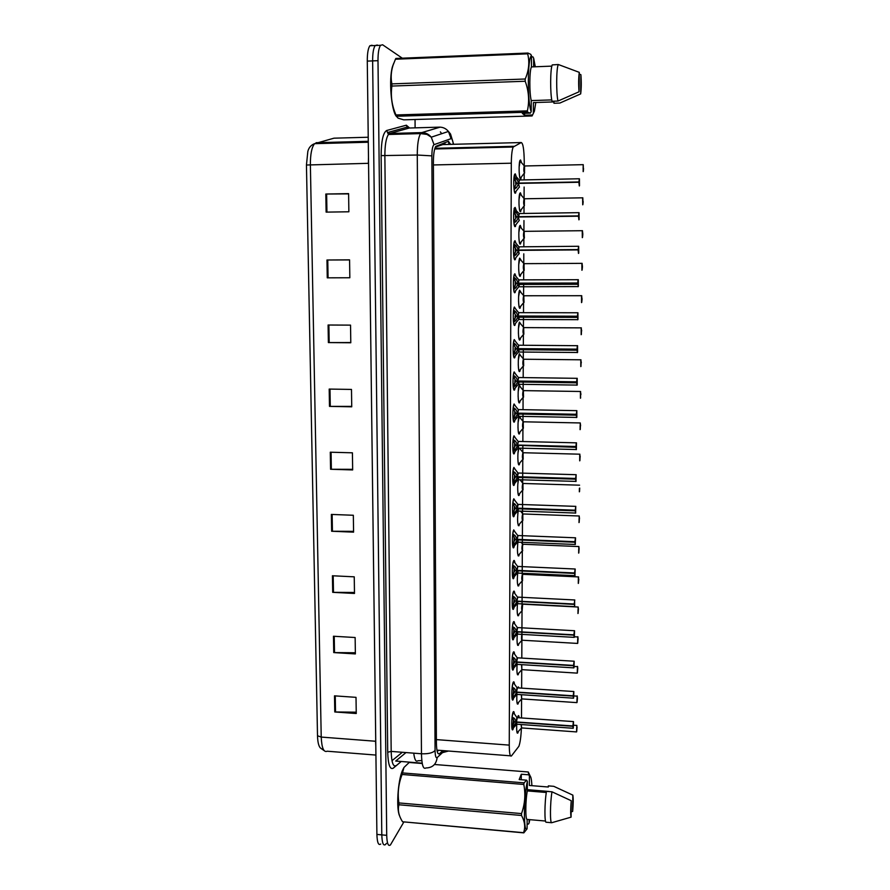 <?xml version="1.0" encoding="UTF-8"?>
<svg xmlns="http://www.w3.org/2000/svg" width="890" height="890" viewBox="0 0 890 890"><rect width="100%" height="100%" fill="white"/><g stroke="black" fill="none" stroke-linecap="round" stroke-linejoin="round"><path stroke-width="1.33" d="M513.697 697.894L513.118 699.64C511.305 703.222 511.45 685.333 513.263 682.218L513.319 682.118C513.841 681.306 514.231 681.996 514.487 684.165M513.853 667.867L513.274 669.614C511.427 673.274 511.539 655.062 513.374 652.148L513.397 652.114C513.931 651.291 514.331 651.981 514.598 654.172M514.008 637.629L513.43 639.387C511.572 643.092 511.617 624.724 513.474 621.888L513.497 621.854C514.031 621.075 514.431 621.776 514.709 623.957M514.164 607.18L513.552 609.005C511.717 612.442 511.717 594.264 513.563 591.45L513.619 591.349C514.142 590.66 514.531 591.383 514.821 593.519M514.32 576.52L513.675 578.4C511.85 581.559 511.817 563.581 513.641 560.778L513.741 560.633C514.242 560.021 514.643 560.767 514.921 562.858M514.476 545.637L513.797 547.584C511.995 550.454 511.917 532.665 513.73 529.884L515.032 531.975M514.643 514.542L513.919 516.545C512.128 519.126 512.028 501.515 513.819 498.756L515.143 500.848M514.798 483.214L514.042 485.272C512.273 487.575 512.128 470.131 513.897 467.395L515.243 469.497M514.954 451.675L514.164 453.778C512.418 455.802 512.24 438.514 513.986 435.8L515.355 437.913M515.121 419.902L514.287 422.049C512.562 423.807 512.351 406.652 514.075 403.971L515.466 406.096M515.277 387.907L514.42 390.087C512.707 391.567 512.462 374.557 514.164 371.898L515.566 374.022M515.443 355.677L514.542 357.891C512.851 359.104 512.573 342.205 514.253 339.568L515.677 341.716M515.599 323.215L514.676 325.451C512.996 326.396 512.684 309.609 514.353 307.005L515.777 309.164M515.766 290.518L514.798 292.777C513.141 293.455 512.807 276.768 514.442 274.198L514.876 273.786L515.889 276.356M515.922 257.577L514.932 259.858C513.285 260.269 512.929 243.671 514.542 241.123L515.01 240.723L515.989 243.304M516.089 224.402L515.065 226.683C513.43 226.839 513.041 210.318 514.631 207.804L515.143 207.415L516.1 209.995M516.245 190.983L515.199 193.263C513.575 193.163 513.163 176.71 514.731 174.218L515.277 173.85L516.2 176.42M513.541 727.72L512.963 729.455C511.183 732.971 511.361 715.382 513.141 712.078L513.23 711.9C513.753 711.11 514.131 711.789 514.375 713.936M518.57 702.344L518.013 704.012C516.968 704.735 516.589 701.576 516.901 694.534M517.869 687.881L518.247 686.891L519.226 687.97M518.736 673.107L518.18 674.776C517.057 675.421 516.69 672.006 517.079 664.507M518.247 657.866L519.137 657.921M518.903 643.67L518.347 645.35C517.112 645.795 516.767 641.924 517.312 633.747M519.07 614.033L518.503 615.747C517.235 616.036 516.89 612.009 517.468 603.654L516.923 601.384L514.943 605.078L512.418 607.492M519.237 584.196L518.636 585.965C517.312 585.887 516.99 581.537 517.691 572.926M519.415 554.147L518.77 555.983C517.402 555.516 517.101 550.91 517.891 542.166M519.582 523.887L518.914 525.79C517.468 524.822 517.212 519.916 518.136 511.06L517.746 514.287M519.749 493.427L519.048 495.374C517.691 497.31 517.168 485.106 518.403 479.743M519.927 462.755L519.193 464.747C517.724 466.616 517.312 452.687 518.703 448.182M520.094 431.873L519.326 433.908C517.702 435.7 517.49 419.257 519.115 416.398M520.272 400.767L519.471 402.836C517.824 404.394 517.635 387.662 519.27 385.125L520.583 387.172M520.439 369.439L519.615 371.542C517.991 372.843 517.758 356.234 519.382 353.731L520.706 355.778M520.617 337.9L519.76 340.036C518.147 341.07 517.891 324.572 519.493 322.091L520.828 324.149M520.795 306.138L519.905 308.285C518.303 309.075 518.024 292.676 519.604 290.218L520.95 292.287M520.973 274.142L520.049 276.312C518.47 276.846 518.158 260.548 519.716 258.111L521.073 260.192M521.139 241.924L520.194 244.105C518.625 244.383 518.292 228.163 519.827 225.76L520.283 225.393L521.195 227.851M521.317 209.473L520.339 211.664C518.792 211.698 518.436 195.544 519.938 193.163L520.428 192.807L521.317 195.266M521.495 176.787L520.494 178.979C518.948 178.768 518.57 162.67 520.06 160.322L520.572 159.989L521.44 162.436M518.403 731.38L517.846 733.037C516.868 733.816 516.5 730.924 516.734 724.349M517.557 717.685L518.147 715.894C518.625 715.16 518.981 715.794 519.215 717.796L518.036 716.127M524.577 165.84L524.51 172.949C523.698 171.648 523.598 169.256 524.221 165.774L524.255 161.891C524.088 149.698 523.086 143.245 521.24 142.545L513.196 147.017C512.039 149.698 511.405 155.094 511.305 163.204L509.258 745.119C509.347 753.452 510.081 757.045 511.472 755.899L518.892 746.276C520.194 742.649 521.028 736.597 521.395 728.142M442.775 144.581L435.355 147.128M521.495 717.963L521.585 699.084M521.64 688.137L521.729 669.859M521.796 658.088L521.885 640.422M521.918 633.369L521.918 632.212M521.929 631.477L522.029 610.785M522.063 603.743L522.074 601.651M522.074 600.961L522.174 580.936L518.736 584.763C517.924 586.343 517.446 584.786 517.29 580.113M522.207 573.905L522.23 570.868M522.23 570.234L522.319 550.888M522.363 543.857L522.374 539.863M522.385 539.284L522.475 520.617M522.508 513.586L522.53 508.624M522.541 508.101L522.63 490.134M522.664 483.103L522.686 477.162M522.697 476.695L522.775 459.429L519.415 463.356C518.558 464.992 518.036 463.278 517.824 458.205M522.808 452.398L522.853 445.478M522.864 441.418L522.931 428.535L519.582 432.473C518.725 434.12 518.191 432.373 517.969 427.211M522.964 421.482L523.009 413.55M523.031 409.545L523.086 397.418M523.12 390.332L523.164 381.387M523.187 377.449L523.242 366.079M523.276 358.948L523.331 348.98M523.342 345.109L523.398 334.518M523.431 327.353L523.487 316.339M523.509 312.535L523.554 302.733M523.587 295.513L523.654 283.454M523.665 279.705L523.709 270.716M524.088 263.529L523.976 270.46C523.187 269.192 523.12 266.867 523.776 263.462L523.798 253.828M523.832 246.641L523.876 238.476M524.243 231.2L524.154 238.197C523.353 236.918 523.287 234.571 523.921 231.144L523.965 220.564M523.999 213.322L524.032 205.99M524.41 198.648L524.332 205.69C523.531 204.4 523.442 202.03 524.077 198.581L524.132 187.045M524.166 179.758L524.199 173.272M520.149 448.215L520.327 449.272M520.005 416.409L520.45 418.333M386.36 843.42L385.581 844.488C383.334 846.179 382.077 842.975 381.799 834.876L372.632 60.898C372.621 53.189 373.477 48.071 375.191 45.524L377.927 45.412M317.507 735.763L306.449 165.017L307.829 151.456C308.786 147.64 311.044 145.037 314.582 143.668C311.745 147.173 310.343 154.17 310.376 164.661L321.223 737.076L317.507 735.763C317.697 742.138 318.676 746.221 320.422 748.001L324.105 750.604M380.731 844.031C378.461 845.711 377.182 842.507 376.904 834.419L367.281 61.11C367.27 53.411 368.126 48.294 369.862 45.757L372.031 45.234M328.087 325.017L350.538 325.128L350.793 342.761L328.388 342.583L328.087 325.017M326.964 260.002L349.57 259.858L349.837 277.758L327.264 277.836L326.964 260.002L327.765 260.002L328.076 277.825L327.264 277.836M325.818 194.031L348.602 193.619L348.869 211.787L326.129 212.12L325.818 194.031L326.63 194.02L326.942 212.109M331.358 514.431L353.33 515.266L353.586 532.142L331.647 531.252L331.358 514.431M332.415 575.763L354.242 576.831L354.487 593.463L332.704 592.34L332.415 575.763M333.461 636.239L355.132 637.518L355.377 653.916L333.739 652.581L333.461 636.239M334.495 695.846L356.011 697.348L356.256 713.513L334.774 711.967L334.495 695.846M329.189 389.075L351.483 389.431L351.739 406.808L329.489 406.385L329.189 389.075M330.279 452.209L352.418 452.81L352.663 469.931L330.579 469.264L330.279 452.209M352.663 469.33L330.579 469.264M351.728 406.396L329.489 406.385M356.234 712.189L334.774 711.967M355.355 652.759L333.739 652.581M354.476 592.484L332.704 592.34M353.575 531.352L331.647 531.252M348.602 193.887L326.63 194.02M349.837 277.758L328.076 277.825M349.57 259.913L327.765 260.002M350.793 342.55L328.388 342.583M403.815 822.06L390.432 844.944C388.218 846.635 386.983 843.431 386.716 835.332L377.994 60.676C377.983 52.966 378.829 47.837 380.52 45.301L382.622 44.778L402.291 58.184M415.051 119.494L415.107 127.86M385.581 844.488C383.334 846.179 382.077 842.975 381.799 834.876L372.632 60.898C372.621 53.189 373.477 48.071 375.191 45.524L377.327 45.012M450.685 144.369L448.326 141.332L435.777 146.372C434.231 149.042 433.43 154.382 433.386 162.392L436.4 743.005C436.601 751.26 437.635 754.831 439.504 753.708L442.875 750.593M438.592 750.259L437.213 751.516M576.842 728.343L576.687 731.736L576.642 728.332M521.317 724.549L521.529 728.031L521.095 724.527M576.676 731.78L577.009 727.664M512.084 717.006L514.476 718.519L516.445 721.957L514.465 721.812L512.206 718.108M573.149 728.298L572.837 726.285L516.4 722.235L511.939 728.332M572.837 726.285L573.305 728.098L573.371 721.823L573.171 725.406M517.301 717.663L516.445 721.957L517.135 717.652M572.96 725.973L516.445 721.957M513.897 726.485L511.728 726.329M513.508 719.81L512.952 725.016M516.712 724.327L516.445 722.235L515.199 721.868M511.839 726.329L514.465 722.102M573.205 725.406L572.96 726.24M517.101 722.001L516.445 722.235L516.923 724.226L572.96 728.265M577.187 699.073L577.031 702.466L576.976 699.062M521.529 694.712L521.685 698.995M577.521 669.603L577.365 672.996L577.31 669.591M521.763 664.663L521.84 669.747L521.529 664.641M577.376 672.985L577.688 669.024M577.866 639.921L577.71 643.314L577.643 639.91M522.041 634.403L521.996 640.31C521.395 639.988 521.34 638.019 521.807 634.381M577.721 643.281L578.022 639.387M578.211 610.039L578.055 613.421L577.988 610.028M522.641 604.177L522.152 610.662C521.462 609.405 521.484 607.18 522.23 603.954L522.241 603.943M578.077 613.366L578.355 609.55M512.195 687.035L514.598 688.604L516.534 692.064L514.587 691.931L512.317 688.193M573.494 698.205L573.171 696.125L516.534 692.342L514.565 695.98L512.05 698.439M517.424 687.859L516.534 692.064M573.171 696.125L573.638 698.038L573.505 695.29M573.305 695.813L516.567 692.064L517.257 687.848M514.008 696.614L511.85 696.47M513.641 689.928L513.118 695.09M516.534 692.342L515.377 691.986M511.95 696.47L514.587 692.22M573.538 695.29L573.294 696.091M516.345 692.709L516.845 694.5L516.567 692.342L517.068 694.411L573.305 698.172M513.185 652.581L512.306 656.865L514.72 658.466L516.656 661.96L514.709 661.837L512.429 658.055M573.839 667.901L573.505 665.742L516.656 662.249L514.698 665.898L512.173 668.346M517.546 657.832L516.656 661.96M573.505 665.742L573.972 667.756L573.839 664.964M573.638 665.431L516.701 661.96L517.379 657.821M513.652 652.871L513.296 652.314M514.131 666.532L511.973 666.399M513.764 659.824L513.285 664.952M516.656 662.249L515.555 661.893M512.073 666.399L514.709 662.127M573.883 664.964L573.638 665.709M516.99 664.474L516.701 662.249L517.212 664.374L573.649 667.867M513.263 622.355L512.429 626.46L514.854 628.106L516.834 631.644L514.843 631.522L512.54 627.706M574.195 637.385L573.85 635.149L516.79 631.922L514.821 635.605L512.384 637.963L513.497 638.208L516.945 634.348M573.85 635.149L574.317 637.262L574.172 634.414M517.602 631.967L517.357 634.125L516.834 631.922L517.357 634.125L517.802 631.978M517.668 627.572L516.834 631.644L517.502 627.572M573.972 634.837L516.845 631.644M513.753 622.666L513.385 622.088M514.264 636.228L512.095 636.105M513.886 629.497L513.441 634.592M517.535 631.678L515.755 631.577M512.184 636.105L514.843 631.811M574.217 634.425L573.972 635.115M422.238 763.509L409.178 762.474L403.96 767.48L402.514 772.921L524.077 782.855L526.658 780.163L527.358 781.442C523.587 796.528 523.398 834.386 527.091 828.801L527.147 819.423C525.289 819.946 525.389 800.844 527.314 790.91L527.358 781.442M521.273 779.729L521.306 774.233L528.705 774.823L528.271 771.986L530.229 776.102M528.705 774.823L529.517 776.002C530.751 775.502 531.541 778.717 531.886 785.67M529.761 819.645L529.127 822.983L528.415 824.107L527.125 823.995M529.405 776.091L529.35 785.458L548.318 787.016L548.329 785.881L553.78 786.326L572.837 795.126C573.383 798.352 573.327 803.781 572.648 811.402L571.124 811.891M572.648 811.402L572.837 795.126M529.138 819.59L529.127 822.983M399.554 815.763C396.139 808.765 397.808 781.431 402.269 770.874L403.726 767.859M527.091 828.801L523.809 832.873L402.547 821.77L523.554 832.684C525.545 827.288 524.855 821.548 521.507 815.474L398.909 804.771C397.585 810.267 398.798 815.93 402.547 821.77M398.909 804.771L398.887 802.925L521.518 813.594C524.944 804.071 525.712 794.358 523.809 784.457L402.113 774.478C398.498 783.634 397.418 793.112 398.887 802.925M402.113 774.478L402.514 772.921M528.271 771.986L434.476 764.488M523.809 784.457L524.077 782.855M521.507 815.474L521.518 813.594M546.304 792.489L527.314 790.91M527.147 819.423L545.514 821.036M551.611 822.716L546.249 822.238C544.38 823.317 544.547 802.001 546.493 791.355L551.989 791.811C550.098 802.469 549.92 823.806 551.722 822.716L571.069 817.154C570.501 813.95 570.557 808.476 571.247 800.722L551.989 791.811M571.247 800.722L571.069 817.154M549.052 791.477L527.314 789.675M521.306 774.233L519.182 779.562L526.658 780.163M532.576 114.966L524.577 115.211L522.33 113.364L530.418 113.119L527.636 112.196L396.417 116.256L398.053 118.136L403.737 119.839L532.087 115.956L534.412 111.15L535.802 102.506M531.497 56.904L532.921 56.849L533.666 58.239L535.279 66.772M579.245 74.015L580.892 74.693C581.448 81.969 581.381 88.377 580.681 93.895L559.843 103.062L553.947 103.251L553.958 101.916L533.41 102.584L533.344 113.531M580.681 93.895L580.892 74.693M533.666 58.239L533.622 66.828M396.417 116.457C391.188 110.449 388.641 78.798 392.523 66.461L393.769 63.212M396.417 116.256L395.961 114.966L527.37 110.872C529.55 101.082 528.827 91.203 525.2 81.246L391.9 86.063C390.51 95.886 391.856 105.521 395.961 114.966M391.9 86.063L391.878 83.883L525.211 79.01C528.927 70.466 529.75 62.078 527.67 53.834L395.438 59.23L393.057 65.226C391.055 71.523 390.666 77.742 391.878 83.883M395.438 59.23L395.883 58.451L527.948 53.044L530.74 54.312L531.508 55.725L530.574 54.223M527.67 53.834L527.948 53.044M525.2 81.246L525.211 79.01M527.636 112.196L527.37 110.872M530.418 113.119L531.185 111.673C527.269 102.283 527.47 57.494 531.475 55.747L531.441 66.917L551.856 66.127L531.441 66.917C529.394 70.444 529.272 93.072 531.252 100.592L551.755 99.914M558.23 64.67C556.295 68.486 556.139 93.317 557.986 101.06L552.023 101.26C550.098 93.528 550.243 68.719 552.245 64.903L558.297 64.525L552.245 64.903M557.986 101.06L579.045 91.781C578.467 84.428 578.544 77.953 579.268 72.346L558.82 64.703M579.268 72.346L579.045 91.781M531.185 111.673L531.252 100.592M524.577 115.211L524.588 113.297M578.8 579.245L578.4 583.317L578.333 579.924M522.786 574.317L522.007 578.289L522.497 580.758M578.567 579.935L578.433 581.237L578.344 579.835M522.53 574.261L522.519 580.714M578.567 579.846L578.533 576.876M578.433 583.239L578.7 579.501M578.912 549.631L578.756 553.001L578.689 549.62M522.92 544.246L522.152 548.151L522.653 550.71M579.045 549.241L578.8 552.901M522.753 544.246L522.152 548.151L522.686 550.654M579.268 519.093L579.112 522.475L579.034 519.093M523.064 513.964L522.308 517.802L522.797 520.461M579.401 518.759L579.156 522.352M520.617 511.16L522.641 513.753C521.918 516.99 521.918 519.237 522.63 520.483L522.786 513.953L522.853 520.383M513.352 591.917L512.54 595.855L514.976 597.546L516.923 601.095L514.965 600.995L512.662 597.145M517.802 597.123L516.923 601.095M574.54 606.646L574.517 603.654M517.49 603.698L517.947 601.506M574.317 604.021L516.968 601.106L517.524 597.079M514.387 605.712L512.217 605.601M518.091 601.451L574.183 604.388M517.68 601.139L516.968 601.384L517.513 603.665L574.339 606.613M514.019 598.948L513.608 604.021M516.923 601.384L515.955 601.05M512.306 605.601L514.965 601.284M516.968 601.384L574.183 604.332M574.562 603.654L574.317 604.299M513.43 561.245L512.662 565.017L515.099 566.752L517.057 570.334L515.087 570.245L512.451 566.118M574.884 575.708L574.528 573.282L517.057 570.635L515.076 574.35L512.54 576.731M517.902 566.385L517.057 570.334M574.528 573.282L575.007 575.596L574.851 572.659M517.624 573.038L518.258 570.69M574.662 572.971L517.112 570.345L517.657 566.374M514.509 574.973L512.34 574.873M517.101 570.635L517.657 572.993L517.101 570.635L517.835 570.379M514.142 568.187L513.764 573.227M517.057 570.635L515.087 570.535L516.178 570.301M512.418 574.873L515.087 570.535M574.907 572.659L574.662 573.26M513.519 530.351L512.785 533.956L515.232 535.736L517.19 539.351L515.221 539.273L512.885 535.335M575.229 544.535L574.884 542.01L517.19 539.652L515.199 543.389L512.74 545.703L513.953 546.226L517.39 542.322M518.047 535.524L517.19 539.351M574.884 542.01L575.352 544.424L575.196 541.432M517.769 542.155L518.425 539.696M575.007 541.699L517.246 539.362L517.791 535.446M514.631 544.013L512.462 543.923M517.246 539.652L517.813 542.088L517.235 539.652L517.991 539.385M514.264 537.337L513.931 542.221M512.54 543.935L515.221 539.562L516.423 539.329M517.19 539.652L515.221 539.562M579.346 491.825L579.39 488.343M523.209 483.459L522.452 487.231L522.953 489.99M579.524 491.591L579.724 488.065M579.624 488.343L579.49 489.6L579.39 488.243M520.06 479.788L522.775 483.248C522.063 486.507 522.074 488.755 522.797 490.001L522.92 483.459L523.009 489.901M579.98 457.382L579.824 460.742L579.746 457.371M523.353 452.743L522.608 456.436L523.109 459.307M579.891 460.608L580.058 457.149M523.187 452.732L522.908 452.532C522.207 455.802 522.23 458.061 522.964 459.307L523.064 452.732L523.175 459.207M580.347 426.188L580.18 429.547L580.102 426.176M523.498 421.793L522.764 425.431L523.264 428.401M580.258 429.403L580.391 426.01M523.32 421.793L523.053 421.593C522.363 424.875 522.385 427.144 523.131 428.39L523.209 421.793L523.342 428.279M580.625 397.975L580.469 394.76M523.643 390.632L522.92 394.203L523.42 397.274M580.703 394.771L580.569 395.961L580.469 394.659M523.353 390.632L523.52 397.151M581.07 363.12L580.914 366.48L580.825 363.12M523.787 359.237L523.075 362.742L523.576 365.924M581.003 366.313L580.825 363.064M523.609 359.237L523.342 359.026C522.664 362.352 522.697 364.644 523.465 365.89L523.487 359.237L523.687 365.79M513.608 499.223L512.896 502.672L515.366 504.497L517.335 508.146L515.355 508.079L513.007 504.107M575.585 513.141L575.229 510.504L517.335 508.446L515.332 512.195L512.785 514.553M518.18 504.396L517.335 508.146M575.229 510.504L575.697 513.029L575.53 509.992M517.902 511.06L518.581 508.49M575.363 510.193L517.379 508.146L518.002 504.385M514.765 512.829L512.596 512.751M517.379 508.446L517.958 510.971L517.379 508.446L518.147 508.179M514.387 506.388L514.097 510.982M517.335 508.446L515.343 508.368L516.69 508.123M512.651 512.751L515.343 508.368M513.697 467.873L513.018 471.155L515.488 473.024L517.468 476.706L515.477 476.651L512.807 472.401M575.93 481.512L575.585 478.776L517.468 477.007L515.455 480.789L512.918 483.114M518.303 473.024L517.468 476.706M575.585 478.776L576.053 481.401L575.863 478.308M518.036 479.732L518.748 477.051M575.719 478.464L517.513 476.706L518.136 473.024M514.887 481.412L512.718 481.345M517.513 477.007L518.114 479.621L517.513 477.007L518.314 476.74M514.52 475.204L514.253 479.521M512.774 481.357L515.477 476.951L517.001 476.695M517.468 477.007L515.477 476.951M513.775 436.278L513.141 439.404L515.622 441.318L517.602 445.045L515.61 444.989L513.241 440.939M576.286 449.65L575.941 446.802L517.602 445.345L515.588 449.139L513.041 451.453M518.436 441.429L517.602 445.045M575.941 446.802L576.409 449.539L576.197 446.391M518.18 448.171L518.67 445.857M576.064 446.491L517.646 445.045L518.202 441.307M515.021 449.773L512.851 449.717M518.903 445.378L575.941 447.292M517.657 445.345L518.269 448.048L517.646 445.345L518.481 445.067M514.643 443.787L514.409 447.826M517.602 445.345L515.61 445.289L517.357 445.033M512.896 449.717L515.61 445.289M513.864 404.449L513.263 407.42L515.755 409.389L517.746 413.138L515.744 413.105L513.052 408.766M576.642 417.555L576.297 414.595L517.746 413.438L515.722 417.265L513.163 419.557M518.558 409.6L517.746 413.138M576.297 414.595L576.765 417.443L576.842 410.691L576.509 414.239M518.325 416.375L519.059 413.472M576.431 414.284L517.791 413.138L518.336 409.478M515.143 417.899L512.974 417.855M517.791 413.438L518.425 416.253L517.791 413.438L518.67 413.16M514.765 412.159L514.565 415.897M517.746 413.438L515.744 413.405L517.791 413.138M513.018 417.844L515.744 413.405M513.953 372.376L513.385 375.202L515.889 377.215L517.891 380.998L515.877 380.976L513.486 376.837M577.009 385.214L576.653 382.144L517.88 381.309L515.855 385.147L513.296 387.428M518.692 377.527L517.891 380.998M576.653 382.144L577.12 385.103L577.198 378.306L577.154 382.878L577.031 381.855L518.87 381.02L517.936 381.309L518.581 384.213L519.215 381.332M518.458 384.358L517.924 381.309M576.787 381.832L517.924 381.009L518.458 377.405M515.277 385.782L513.107 385.748M514.898 380.286L514.731 383.746M517.88 381.309L515.877 381.276L518.87 381.02M518.536 381.932L518.303 381.309M513.141 385.748L515.877 381.276M581.437 331.247L581.381 334.429M523.932 327.609L523.231 331.058L523.732 334.34M523.754 327.609L523.487 327.409C522.808 330.757 522.864 333.06 523.632 334.306L523.643 327.609L523.854 334.206M581.815 299.129L581.726 295.725L581.571 299.129M524.077 295.758L523.387 299.14L523.887 302.533M523.91 295.758L523.632 295.558C522.964 298.929 523.031 301.243 523.809 302.5L523.787 295.758L524.032 302.4M582.049 299.185L581.76 302.311M582.194 266.789L582.105 263.329L581.938 266.789M524.199 270.36L523.932 263.674L524.054 270.493M582.427 266.9L582.138 269.97M582.561 234.204L582.483 230.688L582.316 234.204M524.377 238.086L524.077 231.344L524.243 238.231M582.794 234.37L582.527 237.385M524.377 205.712L523.865 201.986L524.522 198.77L523.865 201.986L524.433 205.712M582.95 201.374L582.839 200.061L582.694 201.273M582.95 201.273L582.805 197.769M583.184 201.596L582.906 204.566M583.161 171.637L583.184 164.639M524.544 172.971L524.032 169.122L524.666 165.963L524.032 169.122L524.622 172.971M583.328 168.31L583.217 166.953L583.084 168.21M583.328 168.199L583.239 164.661L524.499 165.974M514.053 340.069L513.519 342.739L516.022 344.808L518.024 348.624L516.011 348.613L513.597 344.43M577.365 352.64L577.02 349.459L518.024 348.936L515.989 352.796L513.419 355.054M518.826 345.22L518.024 348.624M577.02 349.459L577.488 352.529L577.566 345.676L577.51 350.282L577.399 349.214L519.015 348.702L518.069 348.936L518.736 351.951L519.371 348.947M518.603 352.095L518.069 348.936M577.154 349.147L518.069 348.624L518.592 345.098M515.41 353.43L513.241 353.408L516.011 348.913L519.015 348.702M513.341 343.952L513.608 342.806M515.021 348.179L514.887 351.361M518.024 348.936L516.011 348.913M518.681 349.648L518.447 348.936M514.142 307.506L513.641 310.043L516.155 312.156L518.169 316.017L516.144 316.006L577.766 316.239L577.91 315.06L577.91 317.385L577.766 316.339L519.159 316.15L518.169 316.317L516.122 320.211L513.597 322.414C514.019 324.761 514.52 325.251 515.065 323.871L518.481 319.699M518.814 312.512L518.169 316.017M577.732 319.822L577.766 316.239M518.748 319.588L519.515 316.328M577.521 316.206L518.214 316.017L518.636 312.668L518.214 316.017M515.544 320.834L513.374 320.834L516.144 316.317L519.159 316.15M518.214 316.317L518.892 319.443L518.214 316.317L577.376 316.517M515.154 315.839L515.032 318.731M518.169 316.317L516.144 316.317M518.826 317.129L518.581 316.317M516.144 316.006L513.719 311.789M514.231 274.699L513.764 277.102L516.289 279.26L518.314 283.154L516.278 283.154L578.133 283.109L578.277 281.952L578.289 284.299L578.133 283.209L519.304 283.343L518.314 283.465L516.256 287.37L513.719 289.561C514.164 292.042 514.665 292.588 515.232 291.186L518.636 286.947M519.081 279.872L518.314 283.154M578.1 286.747L578.133 283.109M518.892 286.847L519.671 283.465M577.888 283.02L518.358 283.154L518.77 279.872L518.358 283.154L519.304 283.243M515.677 288.004L513.508 288.004L516.278 283.465L519.304 283.343M518.358 283.465L519.048 286.691L518.358 283.465L577.755 283.332M515.711 278.637L513.552 278.637L516.278 283.154M515.221 280.784L515.188 285.857M518.314 283.465L516.278 283.465M518.981 284.366L518.725 283.465M514.331 241.635L513.897 243.905L516.423 246.118L518.503 250.046L516.411 250.057L578.5 249.734L578.645 248.599L578.667 250.969L578.5 249.834L518.503 250.357L516.389 254.295L513.841 256.465C514.298 259.09 514.821 259.691 515.388 258.256L518.803 253.962M578.478 253.428L578.122 249.901L518.458 250.357L519.204 253.706M578.122 249.901L578.6 253.305L578.5 249.734M519.215 246.83L518.503 250.046L518.903 246.83L518.503 250.046L578.122 249.578L578.634 246.274M516.411 250.057L513.663 245.495M515.332 247.631L515.343 252.749M518.258 250.758L518.981 253.828L518.503 250.357L516.411 250.379L519.46 250.29M515.811 254.918L513.641 254.929L516.411 250.379M518.503 250.357L519.037 253.861M513.975 210.429L516.567 212.721L518.603 216.693L516.556 216.715L578.878 216.103L579.023 214.991L578.967 219.741L578.878 216.103M578.901 219.841L578.489 216.203L518.603 217.004L516.534 220.965L513.975 223.112C514.442 225.882 514.965 226.549 515.555 225.092L518.959 220.731M519.348 213.533L518.603 216.693M518.403 217.405L519.237 220.62M578.634 215.892L518.648 216.693L519.037 213.533L518.648 216.693L519.604 216.893M515.978 212.076L513.786 212.109L516.556 216.715M515.443 214.234L515.555 217.36M518.603 217.004L516.556 217.038L513.775 221.599L515.944 221.588M514.109 176.732L516.701 179.079L518.748 183.084L516.69 183.118L519.17 183.351L579.256 182.216L579.401 181.126L579.346 185.91L579.256 182.216M579.323 185.977L578.867 182.261L518.748 183.396L516.667 187.378L514.109 189.514C514.587 192.44 515.121 193.163 515.711 191.684L519.126 187.256M519.482 179.98L518.748 183.084M518.547 183.796L519.415 187.134M579.012 181.949L518.792 183.084L519.17 179.991L518.792 183.084L519.76 183.34M516.122 178.423L513.908 178.467L516.69 183.118M515.555 180.57L515.688 184.041M518.748 183.396L516.69 183.44L513.919 188.024M444.132 142.878L444.889 144.525M426.855 133.667L424.597 133.734M421.816 760.572L417.911 760.75C415.942 762.218 414.551 759.682 413.739 753.174M436.923 750.136L510.437 755.821M436.378 739.612L509.258 745.119M433.397 164.95L511.305 163.204M434.91 148.307L513.786 146.316M442.174 144.592L521.24 142.545M391.989 760.694L402.358 752.273M306.449 165.017L368.36 163.326L368.482 157.552M368.226 137.238L333.984 138.184L314.582 143.668L368.282 142.233M375.803 746.109L375.569 741.248L321.223 737.076C321.724 747.956 323.715 752.662 327.197 751.216L375.914 755.065M376.904 834.419L386.716 835.332M367.281 61.11L377.994 60.676M316.084 142.712L368.271 141.31M375.736 741.259L368.549 163.326M331.069 452.231L331.358 469.275M332.137 514.465L332.426 531.263M333.194 575.808L333.483 592.362M334.228 636.283L334.518 652.604M335.263 695.902L335.53 712M329.979 389.086L330.279 406.396M328.877 325.017L329.189 342.583M440.372 131.887L441.707 133.7M448.961 144.414L448.36 141.332M453.344 144.302C452.865 140.976 452.231 139.062 451.43 138.54L434.031 144.658C432.662 145.637 431.95 149.375 431.873 155.872L435.065 750.448C435.188 755.966 435.889 758.347 437.157 757.579L444.511 750.726M437.157 757.579C436.267 764.354 432.507 767.814 425.876 767.97C423.228 769.605 421.76 764.877 421.459 753.774L417.276 155.027C417.321 144.314 418.422 137.171 420.581 133.589L421.771 132.599L440.116 127.148M409.845 128.004L439.493 127.148C443.087 127.137 446.068 128.572 448.449 131.453L451.03 138.517M401.234 761.484L393.302 768.148C389.998 769.995 388.129 764.688 387.717 752.239L381.131 155.605C381.276 140.92 383.123 132.554 386.683 130.496L406.352 125.201L409.567 127.982M435.065 750.448C432.874 752.929 428.335 754.03 421.459 753.774L391.177 751.405C391.544 762.452 393.18 767.18 396.083 765.567L393.302 768.148M453.622 144.302L450.54 134.034L448.449 131.453L431.272 137.182C428.735 134.123 425.576 132.599 421.771 132.599L389.742 133.5L388.441 134.49C386.082 138.05 384.88 145.159 384.858 155.817L391.177 751.405L387.717 752.239M406.352 125.201L407.153 127.125L409.233 128.026L389.742 133.5L387.539 132.543L386.683 130.496M431.873 155.872L417.276 155.027L381.131 155.605M409.255 128.026L407.153 127.125L387.539 132.543L388.441 134.49L420.581 133.589L426.978 134.423L431.272 137.182L434.031 144.658M448.516 751.027L442.441 752.651M422.172 763.164L395.705 761.05L406.007 752.562M407.876 132.988L404.305 134.045M438.08 753.596L439.504 753.708M576.542 731.925L576.854 725.406M521.34 728.142L517.913 731.925C517.179 733.393 516.756 732.047 516.634 727.909M517.613 717.685L518.18 716.406L518.77 717.073M516.222 721.612L516.879 717.429L513.285 712.401L512.128 716.606M516.701 724.315L516.211 722.602M572.837 725.995L573.46 721.601M513.741 725.228L513.641 725.795M516.523 724.438L513.029 728.287L512.039 728.254M514.442 725.851L512.44 725.706M513.931 718.019L511.984 717.885M514.476 718.519L512.462 718.375M521.673 698.973L521.295 694.69M576.887 702.633L577.176 696.114M521.495 699.106L518.069 702.889C517.324 704.379 516.89 703 516.767 698.75M517.98 687.892L518.859 687.948M577.243 673.14L577.51 666.621M521.651 669.87L518.236 673.663C517.468 675.176 517.023 673.752 516.89 669.402M577.588 643.437L577.855 636.917M521.807 640.422L518.403 644.227C517.624 645.762 517.168 644.304 517.023 639.843M577.944 613.522L578.2 607.036M521.963 610.785L518.57 614.601C517.78 616.158 517.301 614.645 517.157 610.073M517.435 603.998L516.734 601.762M516.345 691.719L517.001 687.625L514.086 683.609M573.171 695.835L573.794 691.519M517.246 692.109L516.578 692.353M512.206 686.935L513.096 682.585M516.656 694.623L513.185 698.472L512.151 698.372M514.565 695.98L512.551 695.846M514.053 688.092L512.084 687.959M514.598 688.604L512.584 688.471M516.478 661.604L517.123 657.599L514.197 653.616M516.99 664.463L516.478 662.616M573.505 665.453L574.128 661.214M517.39 662.004L516.712 662.249M516.801 664.585L513.341 668.446L512.262 668.279M514.698 665.898L512.673 665.776M514.175 657.955L512.195 657.832M514.72 658.466L512.696 658.344M516.612 631.288L517.235 627.35L514.298 623.401M517.101 634.181L516.601 632.289M573.85 634.859L574.462 630.698M574.339 637.207L574.54 630.732L517.379 627.572M514.821 635.605L512.785 635.482M514.298 627.584L512.306 627.483M514.854 628.106L512.818 627.995M522.308 580.814C521.607 579.568 521.629 577.332 522.363 574.106L522.308 580.814M578.289 583.428L578.355 576.92L522.508 574.306L521.662 573.171M517.535 574.317L517.68 573.038M522.463 550.754C521.763 549.508 521.774 547.272 522.497 544.035L522.475 550.754M578.645 553.113L578.878 546.527M522.285 550.877L518.903 554.726C518.08 556.317 517.591 554.726 517.424 549.942M517.635 544.413L517.913 542.166M578.99 522.575L579.223 515.966M522.452 520.606L519.07 524.477C518.247 526.09 517.735 524.455 517.557 519.571M516.745 600.739L517.624 597.112M517.746 601.495L517.246 603.72M574.195 604.032L574.795 599.949M574.684 606.468L574.617 599.96L517.502 597.101M517.502 597.112L514.409 592.974M517.09 603.887L513.641 607.77L512.495 607.425M514.943 605.078L512.907 604.977M514.42 597.012L512.418 596.912M514.976 597.546L512.94 597.435M516.879 569.978L517.758 566.429M517.891 570.813L517.435 573.093L516.868 571.002M574.54 572.993L575.129 568.977M574.907 575.652L575.196 569.01L517.624 566.418L514.509 562.313M517.246 573.216L513.797 577.109L512.618 576.676M515.076 574.35L513.029 574.25M514.542 566.207L512.529 566.118M515.099 566.752L513.052 566.652M517.012 538.995L517.88 535.524M518.036 539.907L517.58 542.199L517.001 540.03M574.884 541.71L575.474 537.783M575.263 544.469L575.541 537.805L517.746 535.513L514.609 531.43M515.199 543.389L513.152 543.301M514.665 535.179L512.64 535.101M515.232 535.736L513.174 535.647M522.92 483.459L579.568 485.184M522.619 490.123L519.237 494.017C518.403 495.641 517.88 493.972 517.691 488.988M517.846 483.949L518.47 479.743M579.713 460.853L579.735 454.223L580.213 456.882M519.482 448.204L523.142 452.632M517.958 453.377L518.848 448.182M580.069 429.659L580.269 422.939M518.08 422.572L519.226 416.798L523.287 421.682M518.959 416.776L520.027 417.799M518.191 391.533L519.337 385.637L523.342 390.621L523.298 397.252C522.541 396.005 522.508 393.725 523.198 390.421L523.465 390.632M580.436 398.242L580.436 391.533L580.948 394.37M523.12 397.385L519.749 401.379C518.892 403.036 518.347 401.245 518.102 396.017M519.07 385.615L520.138 386.638M580.792 366.591L580.792 359.838L581.315 362.775M518.314 360.25L519.449 354.231L523.576 359.126M523.287 366.024L519.927 370.062C519.059 371.731 518.503 369.906 518.247 364.622M519.17 354.209L520.261 355.243M517.146 507.778L517.724 504.163L514.72 500.314M518.18 508.78L517.735 511.082L517.146 508.824M575.229 510.204L575.808 506.343M517.546 511.205L514.12 515.143C513.63 516.334 513.219 516.122 512.851 514.498M515.332 512.195L513.263 512.128M514.798 503.929L512.751 503.862M515.366 504.497L513.296 504.419M517.279 476.339L517.846 472.801L514.821 468.963M518.325 477.429L517.88 479.732L517.279 477.385M575.585 478.475L576.153 474.682M517.691 479.866L514.275 483.826C513.775 485.05 513.341 484.805 512.974 483.07M515.455 480.789L513.385 480.722M514.921 472.457L512.863 472.39M515.488 473.024L513.419 472.957M517.424 444.666L518.258 441.429M518.47 445.846L518.036 448.159L517.413 445.723M575.941 446.502L576.297 442.842L518.125 441.418L514.921 437.368M517.846 448.293L514.431 452.287C513.919 453.544 513.474 453.255 513.096 451.408M515.588 449.139L513.508 449.083M515.054 440.739L512.974 440.695M515.622 441.318L513.541 441.273M517.557 412.76L518.392 409.589M518.614 414.028L518.191 416.364L517.557 413.828M576.297 414.295L576.854 410.646M576.854 417.265L576.831 410.657L518.247 409.589L515.021 405.551M518.002 416.498L514.587 420.525C514.075 421.816 513.619 421.482 513.219 419.513M515.722 417.265L513.641 417.221M515.188 408.799L513.085 408.755M515.755 409.389L513.663 409.344M517.691 380.62L518.514 377.527M518.77 381.988L518.347 384.335L517.691 381.699M576.653 381.843L576.998 378.328L518.38 377.527L515.132 373.477M518.158 384.458L514.743 388.541C514.22 389.865 513.753 389.475 513.341 387.384M515.855 385.147L513.764 385.125M515.31 376.615L513.196 376.592M515.889 377.215L513.797 377.182M581.159 334.707L581.148 327.909L581.682 330.947M518.436 328.722L519.56 322.603L523.721 327.498M523.465 334.451L520.094 338.534C519.237 340.191 518.67 338.356 518.392 333.016M519.282 322.58L520.383 323.615M581.537 302.6L581.515 295.747L582.049 298.895M523.632 302.633L520.272 306.772C519.415 308.441 518.837 306.583 518.536 301.198M518.57 296.937L519.671 290.741L520.494 291.753M581.904 270.248L581.882 263.351L524.054 263.663M582.427 266.599L582.071 263.307M523.809 270.605L520.45 274.799C519.593 276.467 519.004 274.587 518.692 269.18M518.703 264.897L519.782 258.634L520.617 259.646M582.316 237.652L582.249 230.71L524.199 231.344M582.805 234.07L582.438 230.655M523.988 238.331L520.617 242.592C519.771 244.249 519.182 242.38 518.837 236.951M518.837 232.602L519.894 226.294L520.739 227.306M582.727 204.811L582.616 197.825L524.344 198.77M524.166 205.835L520.795 210.151C519.96 211.809 519.36 209.94 518.992 204.522M518.97 200.05L520.016 193.709L520.85 194.721M524.344 173.094L520.973 177.477C520.138 179.135 519.538 177.266 519.148 171.87M519.115 167.22L520.127 160.879L520.973 161.88M517.835 348.246L518.648 345.22M518.914 349.703L518.503 352.062L517.835 349.325M577.02 349.147L577.354 345.698L518.503 345.22L515.232 341.17M518.314 352.195L514.909 356.323C514.364 357.669 513.886 357.235 513.463 355.021M515.989 352.796L513.886 352.785M515.443 344.196L513.319 344.185M516.022 344.808L513.919 344.786M517.98 315.627L518.781 312.668M519.07 317.185L518.659 319.555L517.969 316.707M577.388 316.206L577.91 312.768M577.966 319.521L577.933 312.768L518.636 312.668L515.332 308.619M516.122 320.211L514.008 320.2M515.577 311.533L513.43 311.533M516.155 312.156L514.042 312.145M518.125 282.764L518.914 279.872M519.215 284.422L518.814 286.814L518.114 283.854M577.755 283.02L578.066 279.705L518.77 279.872L515.432 275.811M516.256 287.37L514.142 287.381M516.289 279.26L514.175 279.26M518.269 249.645L519.037 246.83M518.503 250.046L519.46 250.19M578.723 253.138L578.667 246.274L518.903 246.83L515.533 242.748M516.389 254.295L514.275 254.306M515.844 245.484L513.675 245.495M516.423 246.118L514.298 246.13M518.414 216.292L519.17 213.533M578.5 215.881L579.001 212.643M514.019 210.463L514.72 208.338L515.633 209.428M516.534 220.965L514.398 220.987M516.567 212.721L514.431 212.755M518.558 182.684L519.304 179.98M578.878 181.938L579.368 178.757M514.153 176.765L514.821 174.774L515.733 175.864M516.667 187.378L514.531 187.412M516.078 188.001L513.919 188.046M516.701 179.079L514.565 179.113M513.118 699.64L512.351 699.585M513.274 669.614L512.495 669.569M513.43 639.387L512.64 639.343M512.963 729.455L512.217 729.399M518.013 704.012L517.312 703.957M518.18 674.776L517.468 674.731M518.347 645.35L517.624 645.306M517.846 733.037L517.157 732.993M445.423 144.514L444.433 142.767M446.791 148.007L446.98 148.686M434.698 148.986L513.196 147.017M520.984 178.634L520.205 178.656M520.806 211.308L520.016 211.319M520.628 243.738L519.838 243.749M520.45 275.945L519.649 275.945M520.272 307.918L519.471 307.918M520.094 339.668L519.293 339.668M519.916 371.208L519.115 371.197M519.738 402.514L518.937 402.503M519.56 433.608L518.77 433.586M519.382 464.48L518.592 464.458M519.204 495.151L518.425 495.118M519.037 525.601L518.258 525.578M518.859 555.85L518.102 555.816M518.692 585.887L517.936 585.854M518.514 615.713L517.78 615.68M515.711 192.896L514.865 192.908M515.544 226.294L514.698 226.305M515.377 259.457L514.52 259.457M515.21 292.376L514.353 292.376M515.043 325.061L514.186 325.061M514.887 357.513L514.019 357.502M514.72 389.731L513.864 389.709M514.553 421.715L513.697 421.693M514.387 453.477L513.541 453.455M514.231 485.005L513.385 484.983M514.064 516.322L513.23 516.289M513.908 547.406L513.074 547.372M513.741 578.277L512.929 578.244M513.586 608.938L512.785 608.894M369.862 45.757L380.52 45.301M449.127 144.414L448.616 141.287M447.803 750.971L442.753 752.361M573.661 725.216L576.676 725.428L577.076 727.43M576.364 731.914L521.718 727.942M517.023 717.64L573.505 721.601L573.294 728.131M573.95 695.947L577.009 696.147C577.109 697.159 577.12 693.844 577.421 698.205M576.709 702.611L521.874 698.906M518.681 687.937L518.036 687.358M577.02 702.488L577.421 698.472M574.217 666.465L577.343 666.654C577.443 667.711 577.454 664.274 577.766 668.779M577.054 673.118L522.041 669.658M574.439 636.773L577.677 636.951C577.777 638.052 577.777 634.481 578.1 639.142M577.41 643.414L522.196 640.221M522.374 604.165L578.055 607.024L578.456 609.305M517.146 687.837L573.839 691.53L573.638 698.038M517.257 657.81L574.172 661.226L573.983 667.734M573.994 637.351L517.357 634.125M529.517 776.002L528.693 774.333M402.269 770.874L402.825 769.984M392.523 66.461L393.057 65.226M521.106 542.232L522.641 544.235L578.8 546.56L579.145 548.985M522.786 513.953L579.168 515.989L579.501 518.503M517.513 601.473L518.069 601.506M517.39 573.049L574.695 575.641M574.528 573.427L518.214 570.824M517.546 542.155L575.051 544.457M574.884 542.232L518.358 539.918M523.064 452.732L579.891 454.189M523.209 421.793L580.258 422.95L580.58 425.743M523.353 390.621L580.614 391.489M523.487 359.237L580.981 359.794M517.691 511.027L575.407 513.041M575.63 513.052L575.763 506.366L517.869 504.385M575.229 510.816L518.503 508.791M517.846 479.688L575.763 481.401M575.986 481.412L576.119 474.704L517.991 473.013M575.585 479.176L518.648 477.441M518.002 448.115L576.13 449.528M576.353 449.539L576.475 442.797M518.225 445.834L518.792 445.857M518.147 416.32L576.498 417.421M576.297 415.174L518.937 414.039M518.303 384.291L576.865 385.081M577.221 384.925L577.198 378.272M576.653 382.822L519.081 381.988M523.643 327.609L581.359 327.865M519.393 290.719L523.787 295.758L581.726 295.703M523.776 263.462L519.504 258.612M523.921 231.144L519.615 226.271M524.077 198.581L520.016 193.709M524.221 165.774L519.849 160.856M583.295 171.503L583.562 168.588M518.458 352.017L577.232 352.496M577.588 352.34L577.566 345.643M577.02 350.226L519.237 349.714M518.625 319.521L577.61 319.666M577.388 317.385L519.382 317.185M518.781 286.769L577.988 286.602M578.344 286.447L578.3 279.649M577.755 284.299L519.538 284.422M514.086 208.393L519.037 213.533L579.045 212.654L579.101 219.574M514.52 174.752L519.17 179.991L579.423 178.768L579.49 185.754"/></g></svg>
